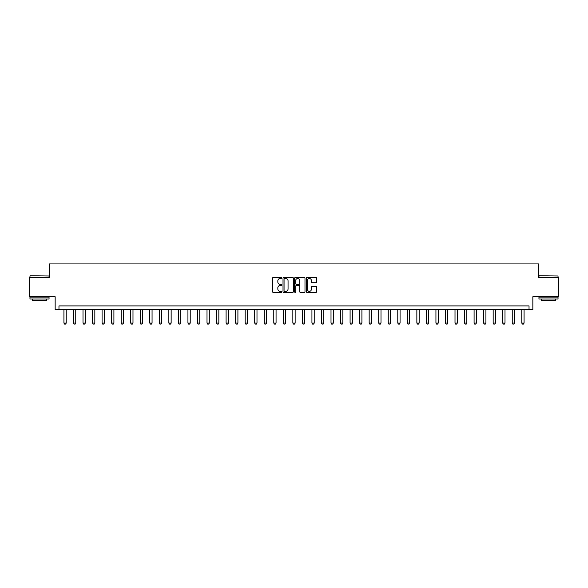 <?xml version="1.0" encoding="UTF-8"?>
<svg xmlns="http://www.w3.org/2000/svg" width="588" height="588" viewBox="0 0 588 588"><rect width="100%" height="100%" fill="white"/><g stroke="black" fill="none" stroke-linecap="round" stroke-linejoin="round"><path stroke-width="0.88" d="M281.792 277.955A0.522 0.522 0 0 0 281.27 277.426L273.31 277.426A0.75 0.75 0 0 0 272.56 278.175L272.56 291.663A0.75 0.75 0 0 0 273.31 292.412L281.27 292.412A0.522 0.522 0 0 0 281.792 291.883A0.522 0.522 0 0 0 281.27 291.361L280.233 291.361A2.396 2.396 0 0 1 277.837 288.965L277.837 287.841A2.396 2.396 0 0 1 280.233 285.445L281.27 285.445A0.522 0.522 0 0 0 281.792 284.923A0.522 0.522 0 0 0 281.27 284.394L280.233 284.394A2.396 2.396 0 0 1 277.837 281.997L277.837 280.873A2.396 2.396 0 0 1 280.233 278.477L281.27 278.477A0.522 0.522 0 0 0 281.792 277.955M315.888 282.71A0.75 0.75 0 0 0 316.638 281.961L316.638 278.175A0.75 0.75 0 0 0 315.888 277.426L307.054 277.426A0.75 0.75 0 0 0 306.304 278.175L306.304 291.663A0.75 0.75 0 0 0 307.054 292.412L315.888 292.412A0.75 0.75 0 0 0 316.638 291.663L316.638 287.091A0.75 0.75 0 0 0 315.888 286.341L312.11 286.341A0.75 0.75 0 0 0 311.361 287.091L311.361 289.355A2.007 2.007 0 0 1 309.354 291.361A2.007 2.007 0 0 1 307.355 289.355L307.355 280.483A2.007 2.007 0 0 1 309.354 278.477A2.007 2.007 0 0 1 311.361 280.483L311.361 281.961A0.75 0.75 0 0 0 312.11 282.71L315.888 282.71M529.031 309.722L532.846 309.722L532.846 296.749L558.6 296.749L558.6 277.668L538.571 277.668L538.571 263.931L49.429 263.931L49.429 277.668L29.4 277.668L29.4 296.749L55.154 296.749L55.154 309.722L529.031 309.722L529.031 305.907L58.969 305.907L58.969 309.722M293.346 278.175A0.75 0.75 0 0 0 292.596 277.426L283.754 277.426A0.75 0.75 0 0 0 283.012 278.175L283.012 291.663A0.75 0.75 0 0 0 283.754 292.412L292.596 292.412A0.75 0.75 0 0 0 293.346 291.663L293.346 278.175M295.404 277.426L304.246 277.426A0.75 0.75 0 0 1 304.988 278.175L304.988 291.663A0.75 0.75 0 0 1 304.246 292.412L300.461 292.412A0.75 0.75 0 0 1 299.711 291.663L299.711 286.194A0.75 0.75 0 0 0 298.961 285.445L296.455 285.445A0.75 0.75 0 0 0 295.705 286.194L295.705 291.883A0.522 0.522 0 0 1 295.183 292.412A0.522 0.522 0 0 1 294.654 291.883L294.654 278.175A0.75 0.75 0 0 1 295.404 277.426M284.585 278.477A0.522 0.522 0 0 0 284.055 278.999L284.055 290.839A0.522 0.522 0 0 0 284.585 291.361L285.665 291.361A2.396 2.396 0 0 0 288.061 288.965L288.061 280.873A2.396 2.396 0 0 0 285.665 278.477L284.585 278.477M299.711 280.52A2.007 2.007 0 0 0 297.704 278.514A2.007 2.007 0 0 0 295.705 280.52L295.705 283.644A0.75 0.75 0 0 0 296.455 284.394L298.961 284.394A0.75 0.75 0 0 0 299.711 283.644L299.711 280.52M63.93 309.722L63.93 323.077L66.216 323.077L66.216 309.722M66.216 323.077L65.65 324.069L64.504 324.069L63.93 323.077M73.471 309.722L73.471 323.077L75.756 323.077L75.756 309.722M75.756 323.077L75.183 324.069L74.044 324.069L73.471 323.077M83.004 309.722L83.004 323.077L85.297 323.077L85.297 309.722M85.297 323.077L84.723 324.069L83.577 324.069L83.004 323.077M92.544 309.722L92.544 323.077L94.837 323.077L94.837 309.722M94.837 323.077L94.264 324.069L93.117 324.069L92.544 323.077M102.084 309.722L102.084 323.077L104.37 323.077L104.37 309.722M104.37 323.077L103.804 324.069L102.657 324.069L102.084 323.077M30.201 275.765L49.047 275.993L30.201 275.765M39.514 299.035L29.973 299.035L29.973 297.131L49.047 297.131L49.047 299.035L39.514 299.035M46.379 299.035L46.379 300.791L32.641 300.791L32.641 299.035M539.181 275.765L558.027 275.993L539.181 275.765M548.486 299.035L538.953 299.035L538.953 297.131L558.027 297.131L558.027 299.035L548.486 299.035M555.359 299.035L555.359 300.791L541.621 300.791L541.621 299.035M111.624 309.722L111.624 323.077L113.91 323.077L113.91 309.722M113.91 323.077L113.337 324.069L112.198 324.069L111.624 323.077M121.157 309.722L121.157 323.077L123.451 323.077L123.451 309.722M123.451 323.077L122.877 324.069L121.731 324.069L121.157 323.077M130.698 309.722L130.698 323.077L132.991 323.077L132.991 309.722M132.991 323.077L132.418 324.069L131.271 324.069L130.698 323.077M140.238 309.722L140.238 323.077L142.524 323.077L142.524 309.722M142.524 323.077L141.958 324.069L140.811 324.069L140.238 323.077M149.778 309.722L149.778 323.077L152.064 323.077L152.064 309.722M152.064 323.077L151.491 324.069L150.352 324.069L149.778 323.077M159.319 309.722L159.319 323.077L161.604 323.077L161.604 309.722M161.604 323.077L161.031 324.069L159.885 324.069L159.319 323.077M168.852 309.722L168.852 323.077L171.145 323.077L171.145 309.722M171.145 323.077L170.571 324.069L169.425 324.069L168.852 323.077M178.392 309.722L178.392 323.077L180.685 323.077L180.685 309.722M180.685 323.077L180.112 324.069L178.965 324.069L178.392 323.077M187.932 309.722L187.932 323.077L190.218 323.077L190.218 309.722M190.218 323.077L189.645 324.069L188.505 324.069L187.932 323.077M197.472 309.722L197.472 323.077L199.758 323.077L199.758 309.722M199.758 323.077L199.185 324.069L198.038 324.069L197.472 323.077M207.005 309.722L207.005 323.077L209.299 323.077L209.299 309.722M209.299 323.077L208.725 324.069L207.579 324.069L207.005 323.077M216.546 309.722L216.546 323.077L218.839 323.077L218.839 309.722M218.839 323.077L218.266 324.069L217.119 324.069L216.546 323.077M226.086 309.722L226.086 323.077L228.372 323.077L228.372 309.722M228.372 323.077L227.806 324.069L226.659 324.069L226.086 323.077M235.626 309.722L235.626 323.077L237.912 323.077L237.912 309.722M237.912 323.077L237.339 324.069L236.2 324.069L235.626 323.077M245.159 309.722L245.159 323.077L247.452 323.077L247.452 309.722M247.452 323.077L246.879 324.069L245.733 324.069L245.159 323.077M254.7 309.722L254.7 323.077L256.993 323.077L256.993 309.722M256.993 323.077L256.419 324.069L255.273 324.069L254.7 323.077M264.24 309.722L264.24 323.077L266.526 323.077L266.526 309.722M266.526 323.077L265.96 324.069L264.813 324.069L264.24 323.077M273.78 309.722L273.78 323.077L276.066 323.077L276.066 309.722M276.066 323.077L275.493 324.069L274.353 324.069L273.78 323.077M283.32 309.722L283.32 323.077L285.606 323.077L285.606 309.722M285.606 323.077L285.033 324.069L283.886 324.069L283.32 323.077M292.853 309.722L292.853 323.077L295.147 323.077L295.147 309.722M295.147 323.077L294.573 324.069L293.427 324.069L292.853 323.077M302.394 309.722L302.394 323.077L304.68 323.077L304.68 309.722M304.68 323.077L304.114 324.069L302.967 324.069L302.394 323.077M311.934 309.722L311.934 323.077L314.22 323.077L314.22 309.722M314.22 323.077L313.647 324.069L312.507 324.069L311.934 323.077M321.474 309.722L321.474 323.077L323.76 323.077L323.76 309.722M323.76 323.077L323.187 324.069L322.04 324.069L321.474 323.077M331.007 309.722L331.007 323.077L333.3 323.077L333.3 309.722M333.3 323.077L332.727 324.069L331.581 324.069L331.007 323.077M340.548 309.722L340.548 323.077L342.841 323.077L342.841 309.722M342.841 323.077L342.267 324.069L341.121 324.069L340.548 323.077M350.088 309.722L350.088 323.077L352.374 323.077L352.374 309.722M352.374 323.077L351.8 324.069L350.661 324.069L350.088 323.077M359.628 309.722L359.628 323.077L361.914 323.077L361.914 309.722M361.914 323.077L361.341 324.069L360.194 324.069L359.628 323.077M369.161 309.722L369.161 323.077L371.454 323.077L371.454 309.722M371.454 323.077L370.881 324.069L369.734 324.069L369.161 323.077M378.701 309.722L378.701 323.077L380.995 323.077L380.995 309.722M380.995 323.077L380.421 324.069L379.275 324.069L378.701 323.077M388.242 309.722L388.242 323.077L390.528 323.077L390.528 309.722M390.528 323.077L389.962 324.069L388.815 324.069L388.242 323.077M397.782 309.722L397.782 323.077L400.068 323.077L400.068 309.722M400.068 323.077L399.495 324.069L398.355 324.069L397.782 323.077M407.315 309.722L407.315 323.077L409.608 323.077L409.608 309.722M409.608 323.077L409.035 324.069L407.888 324.069L407.315 323.077M416.855 309.722L416.855 323.077L419.148 323.077L419.148 309.722M419.148 323.077L418.575 324.069L417.429 324.069L416.855 323.077M426.396 309.722L426.396 323.077L428.681 323.077L428.681 309.722M428.681 323.077L428.115 324.069L426.969 324.069L426.396 323.077M435.936 309.722L435.936 323.077L438.222 323.077L438.222 309.722M438.222 323.077L437.648 324.069L436.509 324.069L435.936 323.077M445.476 309.722L445.476 323.077L447.762 323.077L447.762 309.722M447.762 323.077L447.189 324.069L446.042 324.069L445.476 323.077M455.009 309.722L455.009 323.077L457.302 323.077L457.302 309.722M457.302 323.077L456.729 324.069L455.582 324.069L455.009 323.077M464.549 309.722L464.549 323.077L466.843 323.077L466.843 309.722M466.843 323.077L466.269 324.069L465.123 324.069L464.549 323.077M474.09 309.722L474.09 323.077L476.376 323.077L476.376 309.722M476.376 323.077L475.802 324.069L474.663 324.069L474.09 323.077M483.63 309.722L483.63 323.077L485.916 323.077L485.916 309.722M485.916 323.077L485.343 324.069L484.196 324.069L483.63 323.077M493.163 309.722L493.163 323.077L495.456 323.077L495.456 309.722M495.456 323.077L494.883 324.069L493.736 324.069L493.163 323.077M502.703 309.722L502.703 323.077L504.996 323.077L504.996 309.722M504.996 323.077L504.423 324.069L503.277 324.069L502.703 323.077M512.244 309.722L512.244 323.077L514.529 323.077L514.529 309.722M514.529 323.077L513.956 324.069L512.817 324.069L512.244 323.077M521.784 309.722L521.784 323.077L524.07 323.077L524.07 309.722M524.07 323.077L523.496 324.069L522.35 324.069L521.784 323.077M29.973 277.668L29.973 275.993M34.325 297.131L34.325 296.749M44.703 297.131L44.703 296.749M49.047 277.668L49.047 275.993M538.953 277.668L538.953 275.993M543.297 297.131L543.297 296.749M553.675 297.131L553.675 296.749M558.027 277.668L558.027 275.993"/></g></svg>
